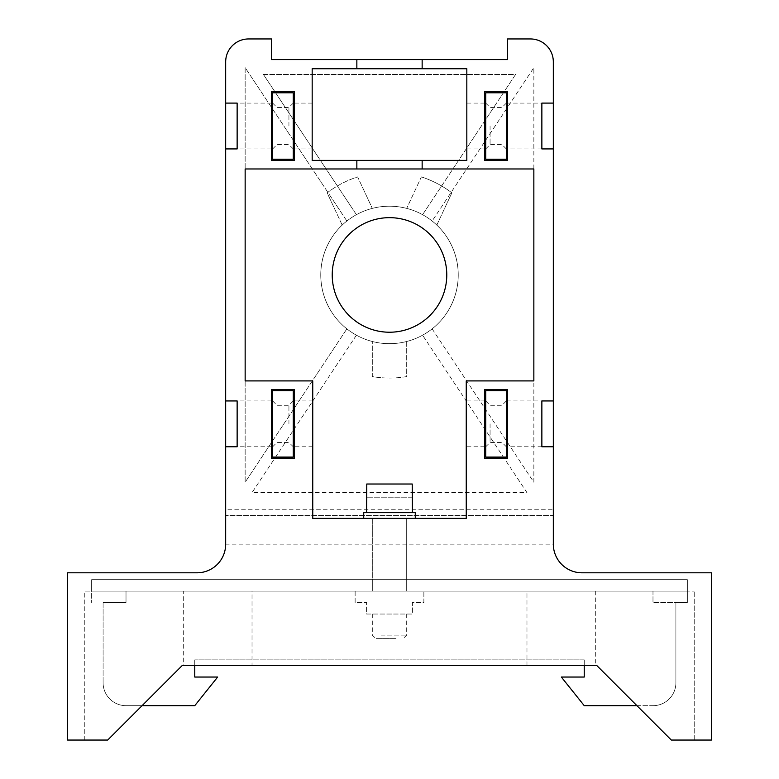 <?xml version="1.0" encoding="UTF-8"?>
<svg xmlns="http://www.w3.org/2000/svg" width="779" height="779" viewBox="0 0 779 779"><rect width="100%" height="100%" fill="white"/><g stroke="black" fill="none" stroke-linecap="round" stroke-linejoin="round"><path stroke-width="0.58" stroke-dasharray="3.9 2.92" d="M320.763 274.938A68.737 68.737 0 0 1 389.5 206.201A68.737 68.737 0 0 1 458.237 274.938A68.737 68.737 0 0 1 389.5 343.675A68.737 68.737 0 0 1 356.422 214.692A68.737 68.737 0 0 1 432.131 221.022A68.737 68.737 0 0 1 422.578 335.194A68.737 68.737 0 0 1 346.869 328.865A68.737 68.737 0 0 1 346.869 221.022L245.151 67.646L245.151 482.24L346.869 328.865A68.737 68.737 0 0 1 320.763 274.938M225.676 509.787L225.676 544.151L553.324 544.151L553.324 515.513L225.676 515.513L553.324 515.513L553.324 61.862A22.912 22.912 0 0 0 530.411 38.95L507.499 38.95L507.499 59.574L271.501 59.574L271.501 38.95L248.589 38.95A22.912 22.912 0 0 0 225.676 61.862L225.676 509.787L553.324 509.787M225.676 544.151A28.638 28.638 0 0 1 197.038 572.799L67.588 572.799L67.588 740.05L107.687 740.05L182.15 665.587L596.85 665.587L671.313 740.05L596.85 665.587L671.313 740.05L711.412 740.05L711.412 572.799L581.962 572.799A28.638 28.638 0 0 1 553.324 544.151M526.974 665.587L526.974 591.125L595.701 591.125L595.701 665.587L526.974 665.587L526.974 591.125L595.701 591.125L595.701 665.587L526.974 665.587L596.85 665.587L182.15 665.587L252.026 665.587L183.299 665.587L183.299 591.125L252.026 591.125L252.026 665.587L183.299 665.587L183.299 591.125L252.026 591.125L252.026 665.587M107.687 740.05L182.15 665.587L107.687 740.05L84.775 740.05L107.687 740.05M84.775 740.05L84.775 591.125L694.225 591.125L84.775 591.125L84.775 740.05M694.225 740.05L694.225 591.125L694.225 740.05M245.151 380.912L245.151 168.975L533.849 168.975L533.849 380.912L466.251 380.912L466.251 518.376L312.749 518.376L312.749 380.912L245.151 380.912M312.175 160.386L312.175 68.737L466.825 68.737L466.825 160.386L312.175 160.386M312.175 126.013L312.175 103.101L312.175 126.013M466.825 126.013L466.825 103.101L466.825 126.013M225.676 400.951L237.137 400.951L237.137 446.776L225.676 446.776M466.251 423.864L466.251 400.951L466.251 423.864M312.749 423.864L312.749 400.951L312.749 423.864M553.324 446.776L541.863 446.776L541.863 400.951L507.499 400.951L507.499 446.776L507.499 400.951M553.324 400.951L541.863 400.951M484.587 423.864L484.587 400.951L484.587 423.864M294.413 423.864L294.413 400.951L294.413 423.864M271.501 423.864L271.501 400.951L271.501 423.864M271.501 389.5L294.413 389.5L294.413 458.237L271.501 458.237L271.501 389.5M356.85 59.574L356.85 68.737M422.15 68.737L422.15 59.574M356.85 160.386L356.85 168.975M422.15 168.975L422.15 160.386M332.224 274.938A57.276 57.276 0 0 1 389.5 217.662A57.276 57.276 0 0 1 446.776 274.938A57.276 57.276 0 0 1 389.5 332.224A57.276 57.276 0 0 1 332.224 274.938M422.578 214.692L515.571 74.463L263.429 74.463L356.422 214.692M356.422 335.194L252.026 492.601L526.974 492.601L422.578 335.194M432.131 328.865L533.849 482.24L533.849 67.646L432.131 221.022A68.737 68.737 0 0 1 432.131 328.865L533.849 482.24L533.849 67.646L432.131 221.022M263.429 74.463L356.412 214.683A68.737 68.737 0 0 1 422.588 214.683L515.571 74.463L263.429 74.463M356.412 335.194L252.026 492.601L526.974 492.601L422.588 335.194A68.737 68.737 0 0 1 356.412 335.194M346.869 221.022L245.151 67.646L245.151 482.24L346.869 328.865M372.313 518.376L406.687 518.376L372.313 518.376L372.313 579.664L406.687 579.664L372.313 579.664L406.687 579.664L372.313 579.664L372.313 591.125L406.687 591.125L372.313 591.125L406.687 591.125L372.313 591.125L372.313 518.376L406.687 518.376L406.687 591.125L406.687 518.376L372.313 518.376M687.351 591.125L91.649 591.125L91.649 579.664L687.351 579.664L91.649 579.664L91.649 591.125L687.351 591.125L687.351 579.664L91.649 579.664L91.649 602.576L91.649 579.664L687.351 579.664L687.351 591.125M294.413 91.649L294.413 160.386L271.501 160.386L271.501 91.649L294.413 91.649M271.501 126.013L271.501 148.925L271.501 126.013M294.413 126.013L294.413 103.101L294.413 126.013M507.499 389.5L507.499 458.237L484.587 458.237L484.587 389.5L507.499 389.5M507.499 91.649L507.499 160.386L484.587 160.386L484.587 91.649L507.499 91.649M484.587 126.013L484.587 148.925L484.587 126.013M507.499 126.013L507.499 103.101L507.499 126.013M271.501 148.925L237.137 148.925L237.137 103.101L225.676 103.101M237.137 148.925L225.676 148.925M553.324 148.925L541.863 148.925L541.863 103.101L507.499 103.101M553.324 103.101L541.863 103.101M506.35 159.237L485.726 159.237L485.726 92.789L506.35 92.789L506.35 159.237M485.726 126.013L485.726 103.101L485.726 126.013M490.069 126.013L490.069 144.582L490.069 126.013M506.35 126.013L506.35 103.101L506.35 126.013M502.007 126.013L502.007 107.444L502.007 126.013M506.35 457.088L485.726 457.088L485.726 390.649L506.35 390.649L506.35 457.088M485.726 423.864L485.726 400.951L485.726 423.864M490.069 423.864L490.069 442.433L490.069 423.864M506.35 423.864L506.35 400.951L506.35 423.864M502.007 423.864L502.007 405.294L502.007 423.864M293.274 159.237L272.65 159.237L272.65 92.789L293.274 92.789L293.274 159.237M272.65 126.013L272.65 103.101L272.65 126.013M276.993 126.013L276.993 144.582L276.993 126.013M293.274 126.013L293.274 103.101L293.274 126.013M288.931 126.013L288.931 107.444L288.931 126.013M293.274 457.088L272.65 457.088L272.65 390.649L293.274 390.649L293.274 457.088M272.65 423.864L272.65 400.951L272.65 423.864M276.993 423.864L276.993 442.433L276.993 423.864M293.274 423.864L293.274 400.951L293.274 423.864M288.931 423.864L288.931 405.294L288.931 423.864M584.25 677.039L584.25 659.862L584.25 677.039L561.338 677.039L584.25 677.039L561.338 677.039L584.25 705.686L561.338 677.039L584.25 705.686L652.987 705.686A22.912 22.912 0 0 0 675.899 682.774A22.912 22.912 0 0 1 652.987 705.686A22.912 22.912 0 0 0 675.899 682.774L675.899 602.576L687.351 602.576L687.351 579.664L687.351 602.576L675.899 602.576L675.899 682.774A22.912 22.912 0 0 1 652.987 705.686L636.949 705.686M103.101 602.576L126.013 602.576L126.013 591.125L126.013 602.576L103.101 602.576L103.101 682.774A22.912 22.912 0 0 0 126.013 705.686A22.912 22.912 0 0 1 103.101 682.774A22.912 22.912 0 0 0 126.013 705.686A22.912 22.912 0 0 1 103.101 682.774L103.101 602.576M194.75 705.686L126.013 705.686L194.75 705.686L217.662 677.039L194.75 705.686L217.662 677.039L194.75 677.039L217.662 677.039L194.75 677.039L194.75 659.862L194.75 677.039M584.25 659.862L194.75 659.862L584.25 659.862M675.899 602.576L675.899 682.774L675.899 602.576L652.987 602.576L652.987 591.125L126.013 591.125L652.987 591.125L652.987 602.576L675.899 602.576M406.687 341.494L406.687 376.598A103.101 103.101 0 0 1 372.313 376.598L372.313 341.494L372.313 376.598A103.101 103.101 0 0 0 406.687 376.598L406.687 341.494A68.737 68.737 0 0 0 436.815 225.082L451.859 192.832L436.815 225.082A68.737 68.737 0 0 1 406.687 341.494M421.371 176.891A103.101 103.101 0 0 1 451.859 192.832A103.101 103.101 0 0 0 421.371 176.891L406.687 208.392L421.371 176.891M342.185 225.082L327.141 192.832A103.101 103.101 0 0 1 357.629 176.891L372.313 208.392L357.629 176.891A103.101 103.101 0 0 0 327.141 192.832L342.185 225.082A68.737 68.737 0 0 0 372.313 341.494A68.737 68.737 0 0 1 342.185 225.082M362.04 224.673A57.276 57.276 0 0 0 339.235 302.398A57.276 57.276 0 0 0 416.96 325.213A57.276 57.276 0 0 0 439.765 247.479A57.276 57.276 0 0 0 362.04 224.673A57.276 57.276 0 0 0 339.235 302.398A57.276 57.276 0 0 0 416.96 325.213A57.276 57.276 0 0 0 439.765 247.479A57.276 57.276 0 0 0 362.04 224.673M406.687 208.392A68.737 68.737 0 0 0 372.313 208.392A68.737 68.737 0 0 1 406.687 208.392M363.725 512.65L415.275 512.65M400.484 512.65L366.588 512.65L400.484 512.65M401.857 518.376L363.725 518.376L401.857 518.376M355.136 591.125L355.136 602.576L366.588 602.576L366.588 614.037L412.412 614.037L412.412 602.576L423.864 602.576L423.864 591.125L355.136 591.125L355.136 602.576L366.588 602.576L366.588 614.037L412.412 614.037L412.412 602.576L423.864 602.576L423.864 591.125L355.136 591.125M397.738 614.037L372.313 614.037L397.738 614.037M366.588 497.762L366.773 484.012L412.227 484.012L366.773 484.012L412.227 484.012L412.412 497.762M412.227 497.762L366.773 497.762L412.227 497.762M396.034 638.663L375.868 638.663L396.034 638.663M381.262 635.119L406.687 635.119L381.262 635.119M541.863 446.776L507.499 446.776M484.587 446.776L466.251 446.776M484.587 400.951L466.251 400.951M312.749 446.776L294.413 446.776M271.501 446.776L237.137 446.776M271.501 400.951L237.137 400.951M312.749 400.951L294.413 400.951M541.863 148.925L507.499 148.925M484.587 148.925L466.825 148.925M312.175 148.925L294.413 148.925M484.587 103.101L466.825 103.101M312.175 103.101L294.413 103.101M271.501 103.101L237.137 103.101M506.35 148.925L502.007 144.582L490.069 144.582L485.726 148.925M506.35 103.101L502.007 107.444L490.069 107.444L485.726 103.101M506.35 446.776L502.007 442.433L490.069 442.433L485.726 446.776M506.35 400.951L502.007 405.294L490.069 405.294L485.726 400.951M293.274 148.925L288.931 144.582L276.993 144.582L272.65 148.925M293.274 103.101L288.931 107.444L276.993 107.444L272.65 103.101M293.274 446.776L288.931 442.433L276.993 442.433L272.65 446.776M293.274 400.951L288.931 405.294L276.993 405.294L272.65 400.951M372.313 614.037L372.313 635.119L375.868 638.663M406.687 614.037L406.687 635.119L403.132 638.663"/><path stroke-width="1.17" d="M553.324 446.776L553.324 400.951L541.863 400.951L541.863 446.776L553.324 446.776L553.324 544.151A28.638 28.638 0 0 0 581.962 572.799L711.412 572.799L711.412 740.05L671.313 740.05L596.85 665.587L182.15 665.587L107.687 740.05L67.588 740.05L67.588 572.799L197.038 572.799A28.638 28.638 0 0 0 225.676 544.151L225.676 446.776L237.137 446.776L237.137 400.951L225.676 400.951L225.676 446.776M526.974 665.587L252.026 665.587M553.324 400.951L553.324 61.862A22.912 22.912 0 0 0 530.411 38.95L507.499 38.95L507.499 59.574L422.15 59.574L422.15 68.737L466.825 68.737L466.825 160.386L422.15 160.386L422.15 168.975L533.849 168.975L533.849 380.912L466.251 380.912L466.251 518.376L312.749 518.376L312.749 380.912L245.151 380.912L245.151 168.975L356.85 168.975L356.85 160.386L312.175 160.386L312.175 68.737L356.85 68.737L356.85 59.574L271.501 59.574L271.501 38.95L248.589 38.95A22.912 22.912 0 0 0 225.676 61.862L225.676 400.951M271.501 389.5L294.413 389.5L294.413 458.237L271.501 458.237L271.501 389.5M553.324 103.101L541.863 103.101L541.863 148.925L553.324 148.925M225.676 103.101L237.137 103.101L237.137 148.925L225.676 148.925M271.501 160.386L271.501 91.649L294.413 91.649L294.413 160.386L271.501 160.386M484.587 458.237L484.587 389.5L507.499 389.5L507.499 458.237L484.587 458.237M484.587 160.386L484.587 91.649L507.499 91.649L507.499 160.386L484.587 160.386M422.15 59.574L356.85 59.574M356.85 160.386L422.15 160.386M422.15 68.737L356.85 68.737M422.15 168.975L356.85 168.975M446.776 274.938A57.276 57.276 0 0 0 389.5 217.662A57.276 57.276 0 0 0 332.224 274.938A57.276 57.276 0 0 0 389.5 332.224A57.276 57.276 0 0 0 446.776 274.938M506.35 159.237L485.726 159.237L485.726 92.789L506.35 92.789L506.35 159.237M506.35 457.088L485.726 457.088L485.726 390.649L506.35 390.649L506.35 457.088M293.274 159.237L272.65 159.237L272.65 92.789L293.274 92.789L293.274 159.237M293.274 457.088L272.65 457.088L272.65 390.649L293.274 390.649L293.274 457.088M194.75 705.686L142.051 705.686L194.75 705.686L217.662 677.039L194.75 677.039L194.75 665.587L194.75 677.039M584.25 677.039L584.25 665.587L584.25 677.039L561.338 677.039L584.25 705.686L636.949 705.686M415.275 518.376L415.275 512.65L363.725 512.65L363.725 518.376M412.412 512.65L412.227 484.012L366.773 484.012L366.588 512.65"/></g></svg>
